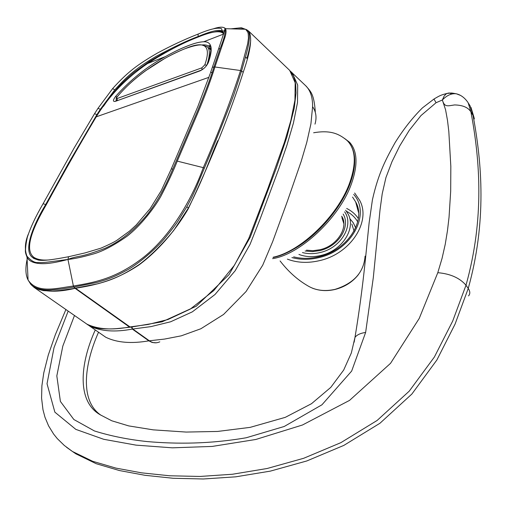 <?xml version="1.0" encoding="UTF-8"?>
<svg xmlns="http://www.w3.org/2000/svg" width="507" height="507" viewBox="0 0 507 507"><rect width="100%" height="100%" fill="white"/><g stroke="black" fill="none" stroke-linecap="round" stroke-linejoin="round"><path stroke-width="0.76" d="M98.535 332.218C84.048 364.78 79.77 401.297 101.185 415.353M474.375 118.911L473.031 115.362C482.056 163.343 486.771 221.774 468.246 288.445L455.052 324.15L436.869 360.008L411.868 394.047L379.946 423.263L343.835 445.399L306.786 460.964L270.377 471.117L235.749 476.827L203.364 478.988L173.147 478.272L145.091 475.312L119.399 470.534L96.178 463.702L75.923 453.86L72.425 451.471L92.692 461.3L115.926 468.107L141.643 472.854L169.731 475.781L200.005 476.453L232.453 474.248L267.157 468.493L303.674 458.284L340.85 442.668L377.126 420.461L409.225 391.163L434.385 357.017L452.707 321.039L466.003 285.219C484.654 218.403 479.952 159.92 470.94 111.946C468.265 107.478 462.815 105.139 454.589 104.93C447.396 105.995 444.563 107.427 442.358 99.993L445.571 109.766L447.491 120.355L448.809 131.389L450.831 166.353L450.685 191.171L449.05 217.148L447.485 230.558L445.241 244.273L442.072 258.317L437.794 272.69L419.226 318.44L390.548 363.316L349.538 400.391L302.457 425.005L255.82 439.474L212.192 446.426L172.304 447.827L136.034 445.133L103.701 439.29L75.816 429.372L54.864 412.159L47.031 383.742L54.015 347.682L68.179 311.102M468.702 103.624L470.192 106.064L473.031 115.362L470.94 111.946L468.107 102.655C464.849 97.902 460.99 94.967 456.528 93.846M354.159 342.193L354.976 337.421L351.345 352.961L343.702 370.021L330.773 387.392L311.501 403.699L285.276 417.35L250.166 427.363L217.56 431.451L186.132 432.065L153.209 429.854L128.702 425.899L111.787 420.791L100.697 415.037C76.76 402.026 79.7 364.292 95.272 329.949M74.485 315.487L62.824 346.066L56.822 375.902L60.396 401.43L73.851 419.517L94.403 430.944C110.52 436.001 128.125 439.544 147.233 441.578C176.613 444.126 209.695 444.062 246.237 437.756L284.231 426.476L321.958 404.789L351.662 371.067L365.636 332.44L373.323 277.487L380.022 209.917L382.227 193.725L385.935 177.577L392 161.651L399.731 145.915L409.225 130.381L420.981 115.571L436.071 102.718L442.358 99.993L444.202 95.943L446.642 93.522C440.786 95.107 440.165 95.379 433.96 99.036L436.071 102.718M451.857 93.998L449.208 92.946L446.642 93.522M459.912 95.177L456.522 93.839C451.756 93.13 447.035 95.177 442.358 99.993M66.531 447.275L72.431 451.477L64.294 445.45L57.304 438.631L53.653 434.106L48.571 425.855L44.971 417.223L42.968 409.662L41.58 398.134L41.891 385.814L43.773 372.854L48.292 355.02L55.326 334.74L65.897 309.517M290.587 71.373L306.234 86.253C310.569 90.924 312.699 97.718 312.597 106.647C316.102 111.819 316.9 117.649 314.993 124.133M27.619 270.212L27.866 275.535M75.359 288.204L73.819 287.07L61.353 289.015L51.613 289.941C43.824 290.416 37.6 289.174 32.942 286.214L38.963 289.541L43.64 290.657L52.487 291.069L60.143 290.479L72.653 288.66L97.807 283.768C106.73 281.265 119.006 278.077 139.4 264.394C150.528 256.003 161.967 244.691 173.711 230.463L188.395 208.022C205.208 174.788 209.334 159.458 217.75 140.686M69.865 256.466L68.496 256.745L67.995 259.438C74.472 258.766 82.438 257.081 91.9 254.375C101.622 251.909 113.295 245.895 126.921 236.338C140.084 226.249 153.894 208.783 160.915 196.222C167.583 183.42 173.039 171.721 177.273 161.125L198.098 112.275C204.777 96.412 210.386 81.316 214.936 66.994L240.54 70.53C230.996 100.272 218.574 132.644 203.294 167.646L203.244 167.76C193.275 195.531 173.147 233.714 143.709 257.157C115.406 279.433 92.87 282.589 73.395 286.03L73.819 287.07L96.78 282.456C107.693 279.439 114.379 277.006 127.865 269.673C139.121 263.31 155.408 249.343 164.445 238.67C170.891 230.837 175.371 225.026 177.9 221.217L186.83 206.774C191.437 198.098 191.823 197.419 196.513 186.931L204.346 168.178C215.995 140.673 225.881 116.002 234.006 94.169L241.617 70.86L245.483 57.044L246.953 58.375C249.083 50.713 250.325 44.724 250.686 40.402M246.827 29.824L248.829 31.25C252.423 37.467 250.629 50.915 243.455 71.601L243.043 72.083L240.54 70.53L247.65 43.856L248.455 38.215L248.227 33.677L247.65 31.89L245.61 29.292L246.782 29.786L241.364 27.727L231.021 28.829M32.942 286.214L30.883 284.452L28.075 280.003C37.404 294.174 57.107 288.09 73.395 286.03L67.957 259.445M27.118 259.381C25.236 268.197 25.553 275.067 28.069 279.991L27.01 257.081C24.887 251.643 25.331 251.859 25.597 245.914M40.338 260.319L34.476 258.126L32.068 255.699M245.483 57.044C248.278 47.012 251.764 33.056 247.163 30.147L246.782 29.78M212.319 67.317L213.96 66.968L212.287 72.279C208.802 82.755 203.941 95.55 197.705 110.672L172.843 168.932C163.596 190.689 156.581 202.47 147.138 214.765C129.437 235.755 115.152 243.62 105.082 248.31C94.226 252.461 85.841 255.091 79.935 256.2C74.256 257.252 70.277 258.336 67.995 259.438C56.632 262.449 47.924 263.855 41.872 263.659C33.811 263.431 28.855 261.238 27.01 257.081L26.972 256.2C24.488 249.717 24.925 242.39 28.278 234.228M39.717 260.256L33.221 257.879C22.802 252.252 31.935 227.301 45.605 204.638L68.622 163.058L96.9 114.658L100.38 109.246L114.721 89.91L100.627 108.986L68.686 163.108L45.668 204.695C32.955 225.615 22.574 252.112 33.139 257.816M224.297 30.693L222.7 31.2M214.157 32.087C217.776 31.168 220.292 31.009 221.698 31.592L222.89 32.34L223.688 34.102M218.156 50.13L218.568 48.995L220.165 48.545L213.96 66.968L214.949 66.943L224.271 39.305C226.141 34.273 226.54 30.724 225.469 28.665C223.688 26.649 219.658 26.7 213.377 28.81M67.995 259.438L50.282 261.77C44.895 262.493 40.991 262.727 38.57 262.474C35.179 263.133 31.314 261.042 26.972 256.206C24.957 254.077 25.071 247.79 27.296 237.358C30.477 227.497 35.75 216.286 43.108 203.713L45.649 204.555M103.428 106.369C108.91 98.244 114.652 91.032 120.641 84.745C124.247 80.943 128.987 76.62 134.862 71.779L149.533 61.353L162.113 54.084L173.179 48.476M33.221 257.879L33.215 257.867C32.752 258.063 34.451 258.785 38.317 260.047C44.705 261.447 61.822 257.924 68.496 256.745L85.214 252.873L100.868 248.183C108.606 244.837 113.961 242.2 116.94 240.261L129.513 231.122L136.136 225.064L150.161 208.611L161.194 190.771L170.973 169.617M212.053 68.147L218.568 48.989M198.269 37.011L198.091 36.523C211.387 30.902 219.607 29.146 222.744 31.263L221.698 31.592M198.902 33.773L198.136 34.077C209.79 29.108 217.56 27.296 221.445 28.639L223.701 34.039M220.165 48.545C224.392 38.114 225.951 31.485 224.835 28.671L245.572 29.26M97.959 108.39L100.38 109.246M112.541 88.706L112.662 88.56C119.303 81.209 125.387 75.283 130.901 70.777C136.884 65.72 145.648 59.858 157.202 53.191C170.967 45.744 184.605 39.381 198.123 34.083L198.091 36.523C187.939 40.205 174.009 46.777 156.308 56.239C146.517 61.955 138.449 67.469 132.105 72.78C127.536 76.437 121.743 82.147 114.721 89.91L112.668 88.56L98.073 108.213L94.422 113.872M206.964 64.902C209.968 55.58 210.107 49.547 207.369 46.796L201.729 44.952M201.868 67.837L204.79 64.896C211.609 45.554 204.999 40.167 184.96 48.742C165.89 56.157 136.377 73.788 117.256 96.774L116.458 98.238L117.098 98.554L201.868 67.837L202.052 69.725M204.79 64.896L206.78 65.156M185.613 48.495L184.973 48.729C177.843 51.505 167.418 56.879 164.433 58.666L145.585 70.733C135.027 78.325 125.565 87.008 117.199 96.774C116.071 97.458 115.881 98.713 116.616 100.532L116.813 100.633M116.014 100.817L116.179 99.923M210.823 50.18L209.195 46.606C207.68 45.18 205.265 44.629 201.963 44.958M209.157 48.444L210.468 48.716M210.171 46.251L209.049 46.448L209.036 45.56L209.79 45.712C211.615 46.796 211.039 52.474 208.06 62.748C206.583 66.259 204.042 68.844 200.442 70.505L200.214 70.809C203.947 68.927 206.66 66.164 208.352 62.519L207.68 63.698M200.214 70.809L115.254 101.4C112.744 101.799 112.871 100.133 115.621 96.393L116.933 97.11M187.755 45.845L187.723 45.871C181.018 48.609 176.924 50.256 165.371 56.613C173.648 51.993 181.107 48.406 187.755 45.845C194.409 43.215 199.72 41.859 203.687 41.77L203.687 41.77C199.701 41.885 194.384 43.247 187.723 45.871M115.621 96.393C130.413 79.795 146.998 66.537 165.377 56.613L147.613 63.489C126.522 77.894 109.639 95.265 96.951 115.602L94.372 119.944C78.623 146.384 62.532 174.763 46.099 205.069C29.495 233.34 25.401 250.75 33.811 257.29L36.669 259.324M208.352 62.519C213.314 48.393 211.761 41.473 203.687 41.77L223.612 34.058M222.972 33.209C219.506 30.376 211.102 31.713 197.762 37.207C183.027 42.791 166.309 51.556 147.613 63.489M49.718 259.876C42.734 260.522 37.429 259.66 33.811 257.29M245.287 29.254L241.554 28.779L237.688 29.026M243.455 71.601C230.368 112.674 211.939 158.457 188.167 208.947C175.302 230.977 157.36 251.491 138.652 265.186C114.119 281.385 93.7 285.327 75.556 288.261L130.445 327.256M31.377 284.94L34.159 287.444C44.407 292.14 58.045 292.438 75.074 288.337L75.315 288.299M468.525 295.904C470.312 293.883 470.223 291.398 468.246 288.445L466.003 285.219C459.71 277.931 450.305 273.761 437.794 272.69M434.087 98.96L422.458 107.871C412.635 117.573 403.515 129.165 395.086 142.638C386.594 158.064 378.564 172.247 372.411 199.859L369.115 222.922L365.243 261.029C362.423 287.824 359 313.288 354.976 337.421C356.865 334.848 360.414 333.188 365.636 332.44M89.771 326.121L105.773 337.25C116.94 342.681 131.3 343.879 148.855 340.843L152.17 342.478L155.941 342.846M89.238 325.741L89.695 326.071C100.937 331.356 115.146 332.358 132.321 329.075L148.855 340.843L152.62 342.51L156.321 342.814M312.597 106.647L310.918 123.879L306.786 142.353L301.164 161.448L287.52 200.88L272.652 241.681L262.715 265.199L246.053 291.544L223.568 314.46L200.88 328.751L181.303 335.824L164.502 339.082L149.109 340.818L132.321 329.075L131.465 327.059M290.6 71.386L292.171 72.78L297.685 85.056L297.501 102.566L293.401 123.15L286.835 145.503L278.711 169.04L260.281 218.561L250.078 244.311L235.229 270.675L215.025 294.491L192.356 311.837L170.644 321.774L150.947 326.609L132.815 329.018L149.356 340.793C152.512 343.062 155.991 343.416 159.794 341.851M131.966 327.002L132.568 329.049L131.738 326.825M273.172 257.22C300.334 251.7 337.453 216.261 349.348 183.749C356.567 163.679 355.832 149.273 347.13 140.547L345.685 139.317M188.395 208.022L186.83 206.774M203.244 167.76L204.346 168.178M203.294 167.646L177.273 161.125M33.582 258.126L38.164 260.015M100.627 108.986L101.121 109.316M214.936 66.994L214.277 66.905M172.843 168.932L171.214 169.065L197.806 106.641L210.259 73.452M212.287 72.279L210.525 72.672L212.325 67.323M42.968 203.966L74.136 148.012L94.555 113.669L96.9 114.658M184.973 48.729L184.96 48.742C193.148 45.769 198.909 44.534 202.261 45.022L207.369 46.79L210.785 49.946M117.098 98.554L117.377 100.43M272.614 258.64C299.916 254.558 338.91 218.27 351.104 184.732C358.107 165.307 357.593 151.143 349.564 142.239L344.557 138.449M343.79 223.492L341.965 217.871M352.644 149.083C356.161 158.133 355.23 169.877 349.843 184.326C340.381 209.619 315.455 237.815 291.747 250.179M115.254 101.4L201.273 70.162M115.875 100.969L116.749 100.861M96.203 116.844L208.916 77.33M75.556 288.261L129.906 326.945L129.412 327.002L130.553 327.262M248.829 31.25L289.7 70.41L295.188 82.749L294.941 100.215L290.86 120.508L284.421 142.372L267.728 188.978L248.791 238.398L234.456 265.199L213.783 290.581L190.258 309.105L167.95 319.524L148.076 324.48L129.906 326.945L131.421 327.059M34.159 287.444L86.862 324.1C97.8 329.341 111.984 330.311 129.412 327.002L75.074 288.337M287.399 259.14C297.235 262.873 308.028 263.355 319.784 260.579C350.629 253.715 371.371 221.42 359.697 200.398L354.647 192.996M365.084 256.136C363.855 272.329 353.854 283.4 335.076 289.351C324.48 291.702 315.246 290.448 307.381 285.574C297.26 279.63 288.16 271.416 280.086 260.94M358.329 218.492C355.483 214.258 351.604 210.906 346.693 208.453M346.401 211.223C351.319 213.815 355.084 217.345 357.701 221.812M298.921 254.432C305.67 256.992 313.047 257.322 321.058 255.427C342.288 250.699 356.44 228.239 347.941 213.745L345.635 210.209M344.621 211.831C354.304 225.279 341.103 247.891 320.278 252.499C314.01 254.013 308.066 254.032 302.451 252.556M305.113 251.009L312.401 251.618L319.98 250.566C338.568 246.415 350.869 226.642 343.163 214.068M355.661 227.827L353.303 222.833L349.754 218.517M351.833 224.05L354.07 231.065M343.454 220.881L342.947 220.07M291.912 257.562C300.391 259.882 309.416 259.888 318.979 257.594C309.416 259.888 300.391 259.882 291.912 257.562M341.705 216.197L343.721 222.541M352.561 197.071L355.667 201.938L358.55 212.572M353.683 194.422C371.225 213.688 351.934 250.376 318.979 257.594C351.934 250.376 371.225 213.688 353.683 194.422M470.997 107.421L474.096 117.738M456.522 93.839C449.994 92.654 452.13 92.933 446.635 93.529M315.297 111.648C313.934 93.991 310.981 91.767 305.791 85.829M89.695 326.071L88.288 325M313.637 132.771C331.305 129.703 339.551 134.292 347.13 140.547C355.99 149.369 356.808 163.9 349.583 184.142M349.513 184.333C337.554 216.971 300.182 252.347 273.07 257.48M247.163 30.147L248.531 31.409M223.885 33.278L222.89 32.34M218.561 49.002C223.27 35.122 225.368 28.348 224.835 28.671M241.554 28.779L240.679 29.114M131.421 327.066L162.094 321.825L196.26 306.215L229.037 274.629L250.262 237.175L276.207 168.444L286.873 137.099L294.263 108.092L296.018 93.073L295.72 84.897L294.878 80.201L293.42 75.923L289.7 70.41M129.9 327.237L117.795 328.498C110.646 329.271 100.304 328.796 98.535 328.327C92.413 327.021 88.548 325.627 86.931 324.15M343.315 220.279L341.819 216.407C348.689 226.572 337.935 245.806 319.942 249.717L313.022 250.692L306.437 250.192M358.132 209.277L355.667 201.938C366.428 219.861 347.891 250.382 318.947 256.719C309.973 258.855 301.551 258.9 293.667 256.853M335.159 289.434C326.996 291.335 319.372 290.891 312.293 288.122M335.292 289.402C344.918 286.892 352.657 281.93 358.5 274.515"/></g></svg>
